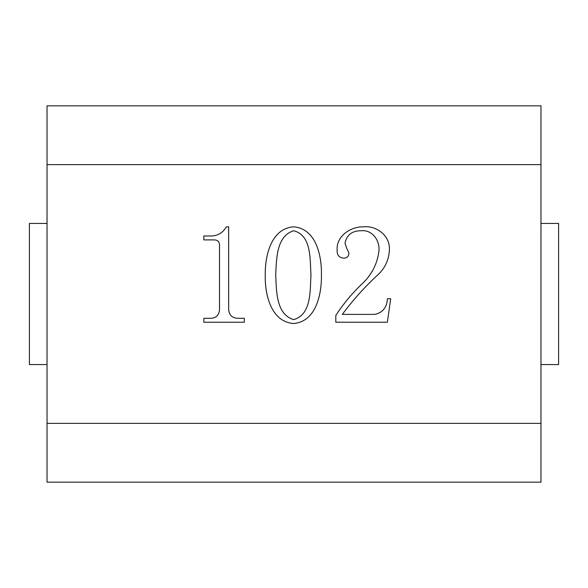 <?xml version="1.0" encoding="UTF-8"?>
<svg xmlns="http://www.w3.org/2000/svg" width="588" height="588" viewBox="0 0 588 588"><rect width="100%" height="100%" fill="white"/><g stroke="black" fill="none" stroke-linecap="round" stroke-linejoin="round"><path stroke-width="0.88" d="M335.814 315.425C343.23 304.018 351.881 293.603 361.76 284.188C371.557 275.103 377.283 264.086 378.937 251.135C380.061 240.742 372.432 229.526 361.128 230.753C352.153 230.702 346.78 234.832 345.024 243.131C345.957 246.482 347.243 249.709 348.882 252.803C348.882 256.258 347.177 258.051 343.774 258.198C339.085 257.698 336.873 254.994 337.122 250.091C336.189 236.111 350.514 226.63 363.252 226.836C376.68 225.358 390.366 235.861 389.388 249.988C388.866 260.388 384.633 269.032 376.688 275.919C364.023 287.701 352.572 300.527 342.348 314.382L374.769 314.382C382.729 312.669 386.941 307.443 387.404 298.704L390.697 298.704L387.367 322.224L335.814 322.224L335.814 315.425C343.23 304.018 351.881 293.603 361.76 284.188C371.557 275.103 377.283 264.086 378.937 251.135C380.061 240.742 372.432 229.526 361.128 230.753M228.666 309.582C229.246 315.565 232.672 318.476 238.934 318.299L244.343 318.299L244.343 322.224L203.838 322.224L203.838 318.299L208.88 318.299C215.348 318.703 218.89 315.837 219.522 309.707L219.522 244.74C219.17 241.47 217.303 239.853 213.929 239.904L203.838 239.904L203.838 235.979L208.924 235.979C216.715 236.427 222.543 233.377 226.402 226.836L228.666 226.836L228.666 309.582C229.246 315.565 232.672 318.476 238.934 318.299M540.96 423.36L540.96 164.64L47.04 164.64L47.04 423.36L540.96 423.36L540.96 482.16L47.04 482.16L47.04 423.36M540.96 164.64L540.96 105.84L47.04 105.84L47.04 164.64M219.522 244.74C219.17 241.47 217.303 239.853 213.929 239.904M321.438 274.897C321.732 293.632 316.425 321.555 293.61 323.532C270.627 321.709 264.776 293.853 265.254 274.897C264.975 256.177 270.87 228.467 293.61 226.836C316.322 228.614 321.82 256.258 321.438 274.897M293.61 230.753C276.162 236.119 276.507 259.683 275.706 274.897C276.507 290.274 275.801 314.249 293.61 319.607C311.772 314.654 309.964 290.097 310.986 274.897C309.876 259.918 311.883 235.215 293.61 230.753C311.883 235.215 309.876 259.918 310.986 274.897M275.706 274.897C276.507 290.274 275.801 314.249 293.61 319.607M376.688 275.919C364.023 287.701 352.572 300.527 342.348 314.382M343.774 258.198C339.085 257.698 336.873 254.994 337.122 250.091M540.96 223.44L558.6 223.44L558.6 364.56L540.96 364.56M47.04 223.44L29.4 223.44L29.4 364.56L47.04 364.56"/></g></svg>
